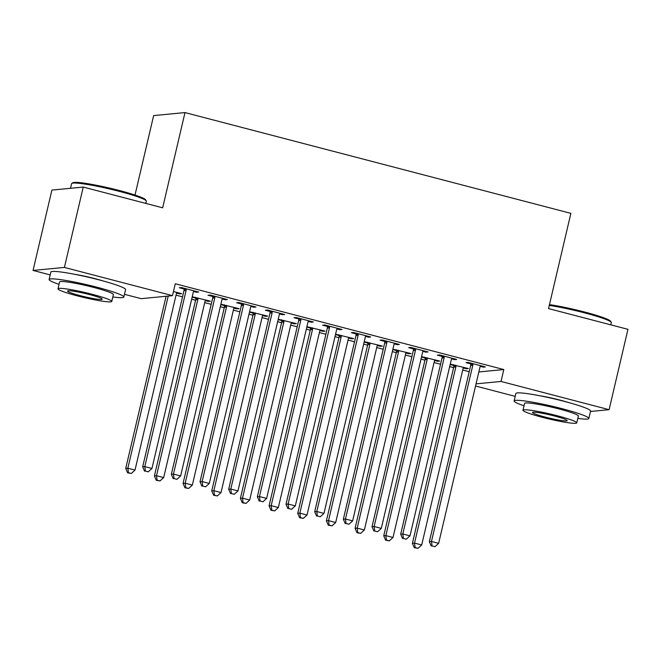 <?xml version="1.0" encoding="UTF-8"?>
<svg xmlns="http://www.w3.org/2000/svg" width="661" height="661" viewBox="0 0 661 661"><rect width="100%" height="100%" fill="white"/><g stroke="black" fill="none" stroke-linecap="round" stroke-linejoin="round"><path stroke-width="0.99" d="M74.528 274.265A23.945 2.206 13.2 0 1 95.184 278.702A23.945 2.206 13.2 0 1 103.413 281.041M539.533 395.708A23.945 2.206 13.2 0 1 560.189 400.145A23.945 2.206 13.2 0 1 568.41 402.483M176.041 295.153L182.535 296.847M191.657 299.226L195.59 300.259M204.712 302.639L211.206 304.333M220.32 306.712L224.261 307.745M233.383 310.125L239.869 311.818M248.99 314.206L252.932 315.231M262.045 317.611L268.54 319.313M277.661 321.692L281.594 322.717M290.716 325.105L297.21 326.798M306.324 329.178L310.265 330.203M319.387 332.59L325.873 334.284M334.995 336.664L338.936 337.697M348.05 340.076L354.544 341.77M363.666 344.15L367.607 345.182M376.72 347.562L383.215 349.256M392.328 351.635L396.27 352.668M405.391 355.048L411.886 356.742M420.999 359.13L424.94 360.154M434.062 362.534L440.548 364.228M449.67 366.615L453.611 367.64M462.725 370.02L469.219 371.722M50.195 274.918L33.05 270.44L64.406 267.424L172.488 295.649L141.132 298.665L124.475 294.319M64.406 267.424L83.253 187.071L51.897 190.087L33.05 270.44M135.009 195.053L153.641 115.592L184.997 112.577L570.873 213.354L548.539 308.588L627.95 329.327L609.103 409.68L590.488 411.473M515.2 396.36L475.548 386.007M208.43 300.656L208.265 301.375L210.38 301.168L192.227 296.764M208.265 301.375L205.315 300.598M195.706 298.094L192.136 297.161M225.376 299.028L225.211 299.739L227.326 299.54L210.132 295.046L208.008 295.252L212.652 296.459M225.211 299.739L222.261 298.97M265.763 315.636L265.598 316.346L267.722 316.14L249.569 311.744M265.598 316.346L262.648 315.578M253.039 313.066L249.478 312.132M282.718 314L282.544 314.719L284.668 314.512L267.465 310.017L265.35 310.224L269.985 311.438M282.544 314.719L279.595 313.942M323.105 330.607L322.94 331.318L325.055 331.12L306.902 326.716M322.94 331.318L319.982 330.55M310.373 328.038L306.811 327.112M340.051 328.98L339.886 329.69L342.001 329.484L324.799 324.997L322.684 325.195L327.327 326.41M339.886 329.69L336.936 328.922M380.439 345.579L380.273 346.298L382.389 346.091L364.244 341.687M380.273 346.298L377.324 345.521M367.714 343.018L364.145 342.084M397.385 343.951L397.22 344.662L399.343 344.464L382.141 339.969L380.017 340.175L384.661 341.382M397.22 344.662L394.27 343.894M437.78 360.559L437.607 361.27L439.73 361.063L421.578 356.667M437.607 361.27L434.657 360.501M425.048 357.989L421.487 357.056M454.727 358.923L454.561 359.642L456.677 359.435L439.474 354.94L437.359 355.147L441.994 356.362M454.561 359.642L451.603 358.865M478.837 371.953L503.814 369.549L175.272 283.751L172.488 295.649M483.389 366.409L483.224 367.128L485.348 366.921L468.145 362.426L466.022 362.633L470.665 363.847M483.224 367.128L480.274 366.351M466.443 368.045L466.278 368.755L468.393 368.549L450.248 364.153M466.278 368.755L463.328 367.987M453.719 365.475L450.158 364.541M426.056 351.437L425.891 352.148L428.006 351.949L410.803 347.455L408.688 347.661L413.332 348.868M425.891 352.148L422.941 351.379M409.109 353.065L408.944 353.784L411.059 353.577L392.907 349.173M408.944 353.784L405.986 353.007M396.377 350.504L392.816 349.57M368.722 336.466L368.549 337.176L370.672 336.97L353.47 332.483L351.355 332.681L355.99 333.896M368.549 337.176L365.599 336.408M351.768 338.093L351.602 338.804L353.726 338.606L335.573 334.202M351.602 338.804L348.653 338.035M339.043 335.524L335.482 334.598M311.381 321.494L311.215 322.204L313.331 321.998L296.136 317.503L294.013 317.71L298.656 318.924M311.215 322.204L308.266 321.436M294.434 323.122L294.269 323.832L296.384 323.626L278.231 319.23M294.269 323.832L291.319 323.064M281.71 320.552L278.141 319.618M254.047 306.514L253.882 307.233L255.997 307.026L238.795 302.531L236.679 302.738L241.315 303.953M253.882 307.233L250.932 306.456M237.101 308.142L236.927 308.861L239.051 308.654L220.898 304.258M236.927 308.861L233.977 308.092M224.368 305.58L220.807 304.647M196.714 291.542L196.54 292.253L198.664 292.055L181.461 287.56L179.338 287.766L183.981 288.973M196.54 292.253L193.59 291.484M179.759 293.17L179.594 293.881L181.709 293.682L173.455 291.526M179.594 293.881L176.644 293.112M503.814 369.549L501.021 381.455L609.103 409.68M83.253 187.071L162.664 207.81L184.997 112.577M476.052 383.859L501.021 381.455M472.797 365.285L470.682 365.492L429.353 541.673L431.476 541.466L472.797 365.285A3.074 2.95 84.5 0 0 472.855 364.12L472.78 363.641M432.079 545.961L434.946 546.713L432.079 545.961L431.476 541.466L438.64 543.342L479.969 367.161A3.074 2.95 84.5 0 1 480.431 366.103L480.704 365.707M470.682 365.492A3.074 2.95 84.5 0 0 470.731 364.327L470.558 363.063M429.353 541.673L431.236 546.044M434.946 546.713L438.64 543.342M453.611 364.69L453.785 365.954A3.074 2.95 -95.5 0 1 453.727 367.119L412.406 543.301L414.53 543.102L421.693 544.97L463.014 368.788A3.074 2.95 -95.5 0 1 463.485 367.731L463.758 367.342M455.834 365.269L455.9 365.756A3.074 2.95 -95.5 0 1 455.85 366.921L414.53 543.102L415.133 547.589L414.282 547.672L418 548.341L415.133 547.589M421.693 544.97L418 548.341M414.282 547.672L412.406 543.301M444.126 357.799L442.011 358.006L400.69 534.187L402.805 533.981L444.126 357.799A3.074 2.95 84.5 0 0 444.184 356.634L444.118 356.155M403.417 538.475L406.284 539.219L403.417 538.475L402.805 533.981L409.977 535.856L451.298 359.675A3.074 2.95 84.5 0 1 451.76 358.617L452.033 358.221M442.011 358.006A3.074 2.95 84.5 0 0 442.06 356.841L441.887 355.577M400.69 534.187L402.566 538.558M406.284 539.219L409.977 535.856M415.463 350.313L413.34 350.52L372.019 526.701L374.134 526.495L415.463 350.313A3.074 2.95 84.5 0 0 415.513 349.148L415.447 348.669M374.746 530.99L377.613 531.733L374.746 530.99L374.134 526.495L381.306 528.37L422.627 352.189A3.074 2.95 84.5 0 1 423.098 351.131L423.37 350.735M413.34 350.52A3.074 2.95 84.5 0 0 413.398 349.355L413.216 348.083M372.019 526.701L373.895 531.072M377.613 531.733L381.306 528.37M424.94 357.204L425.114 358.469A3.074 2.95 -95.5 0 1 425.064 359.634L383.735 535.815L385.859 535.617L393.022 537.484L434.351 361.303A3.074 2.95 -95.5 0 1 434.814 360.245L435.087 359.857M427.171 357.783L427.237 358.262A3.074 2.95 -95.5 0 1 427.18 359.427L385.859 535.617L386.462 540.103L385.619 540.186L389.329 540.855L386.462 540.103M393.022 537.484L389.329 540.855M385.619 540.186L383.735 535.815M396.27 349.719L396.451 350.983A3.074 2.95 -95.5 0 1 396.393 352.148L355.073 528.329L357.188 528.122L364.36 529.998L405.68 353.817A3.074 2.95 -95.5 0 1 406.151 352.759L406.416 352.363M398.5 350.297L398.566 350.776A3.074 2.95 -95.5 0 1 398.509 351.941L357.188 528.122L357.799 532.617L356.948 532.7L360.666 533.369L357.799 532.617M364.36 529.998L360.666 533.369M356.948 532.7L355.073 528.329M549.465 304.638A37.454 3.454 13.2 0 1 584.506 311.992A37.454 3.454 13.2 0 1 610.549 321.196L611.235 322.287A38.371 3.536 -166.8 0 0 584.555 312.86A38.371 3.536 -166.8 0 0 549.283 305.415M577.821 418.405A38.371 3.536 -166.8 0 0 588.844 418.471A38.371 3.536 -166.8 0 0 562.073 408.688A38.371 3.536 -166.8 0 0 514.126 400.946A38.371 3.536 -166.8 0 0 524.024 405.788M588.844 418.471L590.587 411.035A38.371 3.536 -166.8 0 0 563.825 401.252A38.371 3.536 -166.8 0 0 515.869 393.51L514.126 400.946M522.975 410.25L524.586 403.4A27.63 2.545 13.2 0 1 559.107 408.977A27.63 2.545 13.2 0 1 578.383 416.017L576.78 422.866A27.63 2.545 -166.8 0 0 557.504 415.819A27.63 2.545 -166.8 0 0 522.975 410.25A27.63 2.545 -166.8 0 0 542.251 417.289A27.63 2.545 -166.8 0 0 576.78 422.866M544.961 417.025A17.806 1.636 -166.8 0 0 567.212 420.619A17.806 1.636 -166.8 0 0 554.794 416.083A17.806 1.636 -166.8 0 0 532.543 412.489A17.806 1.636 -166.8 0 0 544.961 417.025M610.805 324.848L611.318 322.642A38.371 3.536 -166.8 0 0 611.235 322.287M71.834 183.394L72.933 182.725A37.454 3.454 13.2 0 1 119.509 190.55A37.454 3.454 13.2 0 1 145.544 199.754L146.23 200.845A38.371 3.536 -166.8 0 0 119.55 191.426A38.371 3.536 -166.8 0 0 71.834 183.394A38.371 3.536 -166.8 0 0 71.603 183.675L70.512 188.294M112.824 296.963A38.371 3.536 -166.8 0 0 123.838 297.029A38.371 3.536 -166.8 0 0 97.076 287.254A38.371 3.536 -166.8 0 0 49.121 279.504A38.371 3.536 -166.8 0 0 59.019 284.346M123.838 297.029L125.59 289.592A38.371 3.536 -166.8 0 0 98.82 279.81A38.371 3.536 -166.8 0 0 50.864 272.068L49.121 279.504M57.978 288.807L59.581 281.958A27.63 2.545 13.2 0 1 94.11 287.535A27.63 2.545 13.2 0 1 113.378 294.575L111.775 301.424A27.63 2.545 -166.8 0 0 92.507 294.385A27.63 2.545 -166.8 0 0 57.978 288.807A27.63 2.545 -166.8 0 0 77.246 295.847A27.63 2.545 -166.8 0 0 111.775 301.424M79.964 295.591A17.806 1.636 -166.8 0 0 102.215 299.177A17.806 1.636 -166.8 0 0 89.789 294.641A17.806 1.636 -166.8 0 0 67.538 291.047A17.806 1.636 -166.8 0 0 79.964 295.591M145.8 203.406L146.321 201.2A38.371 3.536 -166.8 0 0 146.23 200.845M386.792 342.828L384.677 343.026L343.348 519.216L345.472 519.009L386.792 342.828A3.074 2.95 84.5 0 0 386.842 341.663L386.776 341.183M346.075 523.504L348.942 524.247L346.075 523.504L345.472 519.009L352.635 520.885L393.956 344.695A3.074 2.95 84.5 0 1 394.427 343.637L394.7 343.249M384.677 343.026A3.074 2.95 84.5 0 0 384.727 341.861L384.553 340.597M343.348 519.216L345.232 523.578M348.942 524.247L352.635 520.885M358.122 335.342L356.006 335.54L314.686 511.721L316.801 511.523L358.122 335.342A3.074 2.95 84.5 0 0 358.179 334.177L358.113 333.689M317.404 516.01L320.271 516.762L317.404 516.01L316.801 511.523L323.964 513.39L365.293 337.209A3.074 2.95 84.5 0 1 365.756 336.152L366.029 335.763M356.006 335.54A3.074 2.95 84.5 0 0 356.056 334.375L355.882 333.111M314.686 511.721L316.561 516.092M320.271 516.762L323.964 513.39M367.607 342.224L367.78 343.497A3.074 2.95 -95.5 0 1 367.723 344.662L326.402 520.843L328.517 520.637L335.689 522.512L377.01 346.331A3.074 2.95 -95.5 0 1 377.481 345.273L377.753 344.877M369.83 342.811L369.896 343.29A3.074 2.95 -95.5 0 1 369.846 344.455L328.517 520.637L329.128 525.131L328.277 525.214L331.996 525.875L329.128 525.131M335.689 522.512L331.996 525.875M328.277 525.214L326.402 520.843M338.936 334.739L339.11 336.011A3.074 2.95 -95.5 0 1 339.06 337.176L297.731 513.357L299.854 513.151L307.018 515.026L348.339 338.837A3.074 2.95 -95.5 0 1 348.81 337.788L349.082 337.391M341.159 335.325L341.233 335.805A3.074 2.95 -95.5 0 1 341.175 336.97L299.854 513.151L300.458 517.646L299.615 517.728L303.325 518.389L300.458 517.646M307.018 515.026L303.325 518.389M299.615 517.728L297.731 513.357M329.459 327.856L327.335 328.054L286.015 504.236L288.13 504.037L329.459 327.856A3.074 2.95 84.5 0 0 329.509 326.691L329.442 326.204M288.741 508.524L291.608 509.276L288.741 508.524L288.13 504.037L295.302 505.905L336.623 329.723A3.074 2.95 84.5 0 1 337.093 328.666L337.366 328.277M327.335 328.054A3.074 2.95 84.5 0 0 327.393 326.889L327.212 325.625M286.015 504.236L287.89 508.606M291.608 509.276L295.302 505.905M310.265 327.253L310.439 328.517A3.074 2.95 -95.5 0 1 310.389 329.682L269.068 505.872L271.184 505.665L278.355 507.532L319.676 331.351A3.074 2.95 -95.5 0 1 320.139 330.293L320.411 329.905M312.496 327.839L312.562 328.319A3.074 2.95 -95.5 0 1 312.504 329.484L271.184 505.665L271.795 510.16L270.944 510.234L274.662 510.903L271.795 510.16M278.355 507.532L274.662 510.903M270.944 510.234L269.068 505.872M300.788 320.362L298.665 320.568L257.344 496.75L259.467 496.551L300.788 320.362A3.074 2.95 84.5 0 0 300.838 319.197L300.772 318.718M260.07 501.038L262.938 501.79L260.07 501.038L259.467 496.551L266.631 498.419L307.952 322.238A3.074 2.95 84.5 0 1 308.423 321.18L308.695 320.792M298.665 320.568A3.074 2.95 84.5 0 0 298.722 319.403L298.549 318.139M257.344 496.75L259.228 501.121M262.938 501.79L266.631 498.419M281.594 319.767L281.776 321.031A3.074 2.95 -95.5 0 1 281.718 322.196L240.397 498.377L242.513 498.179L249.684 500.047L291.005 323.865A3.074 2.95 -95.5 0 1 291.476 322.808L291.749 322.419M283.825 320.345L283.891 320.833A3.074 2.95 -95.5 0 1 283.842 321.998L242.513 498.179L243.124 502.666L242.273 502.748L245.991 503.418L243.124 502.666M249.684 500.047L245.991 503.418M242.273 502.748L240.397 498.377M272.117 312.876L270.002 313.083L228.681 489.264L230.796 489.057L272.117 312.876A3.074 2.95 84.5 0 0 272.175 311.711L272.109 311.232M231.4 493.552L234.267 494.304L231.4 493.552L230.796 489.057L237.96 490.933L279.289 314.752A3.074 2.95 84.5 0 1 279.752 313.694L280.024 313.297M270.002 313.083A3.074 2.95 84.5 0 0 270.052 311.918L269.878 310.653M228.681 489.264L230.557 493.635M234.267 494.304L237.96 490.933M252.932 312.281L253.105 313.545A3.074 2.95 -95.5 0 1 253.056 314.71L211.727 490.892L213.85 490.693L221.014 492.561L262.334 316.379A3.074 2.95 -95.5 0 1 262.805 315.322L263.078 314.933M255.154 312.86L255.22 313.339A3.074 2.95 -95.5 0 1 255.171 314.504L213.85 490.693L214.453 495.18L213.61 495.263L217.32 495.932L214.453 495.18M221.014 492.561L217.32 495.932M213.61 495.263L211.727 490.892M243.455 305.39L241.331 305.597L200.01 481.778L202.126 481.572L243.455 305.39A3.074 2.95 84.5 0 0 243.504 304.225L243.438 303.746M202.737 486.066L205.604 486.81L202.737 486.066L202.126 481.572L209.297 483.447L250.618 307.266A3.074 2.95 84.5 0 1 251.089 306.208L251.354 305.812M241.331 305.597A3.074 2.95 84.5 0 0 241.389 304.432L241.207 303.159M200.01 481.778L201.886 486.149M205.604 486.81L209.297 483.447M224.261 304.795L224.434 306.06A3.074 2.95 -95.5 0 1 224.385 307.225L183.064 483.406L185.179 483.199L192.343 485.075L233.672 308.894A3.074 2.95 -95.5 0 1 234.134 307.836L234.407 307.439M226.492 305.374L226.558 305.853A3.074 2.95 -95.5 0 1 226.5 307.018L185.179 483.199L185.782 487.694L184.94 487.777L188.649 488.446L185.782 487.694M192.343 485.075L188.649 488.446M184.94 487.777L183.064 483.406M214.784 297.904L212.66 298.111L171.339 474.292L173.463 474.086L214.784 297.904A3.074 2.95 84.5 0 0 214.833 296.739L214.767 296.26M174.066 478.581L176.933 479.324L174.066 478.581L173.463 474.086L180.627 475.961L221.947 299.772A3.074 2.95 84.5 0 1 222.418 298.722L222.691 298.326M212.66 298.111A3.074 2.95 84.5 0 0 212.718 296.946L212.545 295.674M171.339 474.292L173.215 478.663M176.933 479.324L180.627 475.961M195.59 297.31L195.772 298.574A3.074 2.95 -95.5 0 1 195.714 299.739L154.393 475.92L156.508 475.713L163.68 477.589L205.001 301.408A3.074 2.95 -95.5 0 1 205.472 300.35L205.745 299.954M197.821 297.888L197.887 298.367A3.074 2.95 -95.5 0 1 197.837 299.532L156.508 475.713L157.12 480.208L156.269 480.291L159.987 480.96L157.12 480.208M163.68 477.589L159.987 480.96M156.269 480.291L154.393 475.92M186.113 290.419L183.998 290.617L142.669 466.806L144.792 466.6L186.113 290.419A3.074 2.95 84.5 0 0 186.171 289.254L186.096 288.774M145.395 471.095L148.262 471.838L145.395 471.095L144.792 466.6L151.956 468.467L193.285 292.286A3.074 2.95 84.5 0 1 193.747 291.228L194.02 290.84M183.998 290.617A3.074 2.95 84.5 0 0 184.047 289.452L183.874 288.188M142.669 466.806L144.552 471.169M148.262 471.838L151.956 468.467M166.101 296.268L125.722 468.434L127.846 468.228L135.009 470.103L176.33 293.922A3.074 2.95 -95.5 0 1 176.801 292.864L177.074 292.468M168.225 296.062L127.846 468.228L128.449 472.722L127.606 472.805L131.316 473.466L128.449 472.722M135.009 470.103L131.316 473.466M127.606 472.805L125.722 468.434M472.855 364.12L470.731 364.327M453.785 365.954L455.9 365.756M453.727 367.119L455.85 366.921M444.184 356.634L442.06 356.841M415.513 349.148L413.398 349.355M425.114 358.469L427.237 358.262M425.064 359.634L427.18 359.427M396.451 350.983L398.566 350.776M396.393 352.148L398.509 351.941M386.842 341.663L384.727 341.861M358.179 334.177L356.056 334.375M367.78 343.497L369.896 343.29M367.723 344.662L369.846 344.455M339.11 336.011L341.233 335.805M339.06 337.176L341.175 336.97M329.509 326.691L327.393 326.889M310.439 328.517L312.562 328.319M310.389 329.682L312.504 329.484M300.838 319.197L298.722 319.403M281.776 321.031L283.891 320.833M281.718 322.196L283.842 321.998M272.175 311.711L270.052 311.918M253.105 313.545L255.22 313.339M253.056 314.71L255.171 314.504M243.504 304.225L241.389 304.432M224.434 306.06L226.558 305.853M224.385 307.225L226.5 307.018M214.833 296.739L212.718 296.946M195.772 298.574L197.887 298.367M195.714 299.739L197.837 299.532M186.171 289.254L184.047 289.452"/></g></svg>
